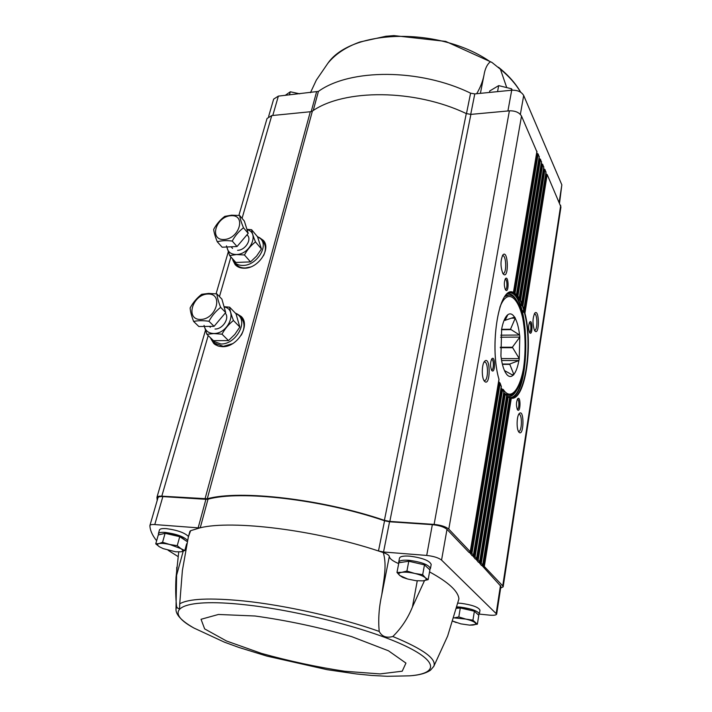 <?xml version="1.0" encoding="UTF-8"?>
<svg xmlns="http://www.w3.org/2000/svg" width="712" height="712" viewBox="0 0 712 712"><rect width="100%" height="100%" fill="white"/><g stroke="black" fill="none" stroke-linecap="round" stroke-linejoin="round"><path stroke-width="1.07" d="M479.345 614.109L489.42 615.124C493.817 615.506 496.228 615.168 496.664 614.1L441.556 560.095C438.539 557.754 433.59 556.206 426.711 555.44L383.537 551.996L378.481 550.981L383.27 552.565C387.292 565.755 383.457 581.01 381.748 594.929C378.971 607.292 378.125 619.458 379.211 631.419C340.585 617.651 285.183 605.2 243.575 600.946C210.031 597.679 188.751 598.641 179.727 603.803L179.62 607.594C179.032 609.187 178.036 608.902 176.612 606.758C175.624 597.786 175.428 587.996 176.024 577.388L178.721 552.058M379.211 631.419C381.89 636.555 386.429 638.255 392.828 636.51C401.274 628.251 407.807 618.425 412.417 607.042L424.521 580.6M429.505 572.137L429.95 572.119C448.578 582.345 458.234 591.272 458.92 598.89L458.902 599.112M410.094 675.795C419.154 675.172 425.972 673.294 430.529 670.161L433.804 666.334L447.643 636.056L458.92 598.89M187.47 540.337C183.758 536.572 176.353 533.938 165.264 532.425C161.135 532.149 158.847 532.576 158.393 533.715L159.47 529.942C159.933 528.793 162.22 528.357 166.341 528.633C177.297 530.102 184.675 532.727 188.475 536.501M179.727 603.803L182.388 570.472L188.36 536.893L189.881 531.375L190.62 530.689L200.25 527.779L198.159 527.85L205.91 499.308L162.852 496.593C159.96 496.442 158.34 496.807 157.993 497.697L157.966 497.928M156.631 540.737C152.386 535.504 150.143 530.502 149.894 525.732L149.921 525.509C150.25 524.691 151.87 524.37 154.78 524.566L198.159 527.85M178.036 556.535L168.103 550.269M207.993 499.201C240.371 490.043 322.278 499.406 384.56 520.775L378.481 550.981C315.354 529.959 232.628 519.804 200.25 527.779L207.993 499.201L205.91 499.308M383.537 551.996L389.553 521.771L384.56 520.775M389.553 521.771L432.335 524.655C439.153 525.349 444.03 526.916 446.994 529.372L469.003 552.423L470.249 551.702L448.783 529.123C445.828 526.666 440.942 525.091 434.106 524.406L389.829 521.424L384.4 520.338C321.806 498.97 239.873 489.651 207.281 498.774L161.802 496.175C158.918 496.024 157.299 496.389 156.952 497.279L157.183 500.5M482.389 565.168L482.282 565.844L484.32 566.512L502.734 585.878L503.162 586.839L500.643 588.085M482.282 565.844L500.91 586.359L496.664 614.1M479.229 562.649L481.49 565.506L482.798 564.981L481.285 563.317L479.229 562.649L479.345 561.955M476.132 559.401L478.437 562.302L479.746 561.768L478.206 560.077L476.132 559.401L476.248 558.697M472.999 556.108L475.331 559.053L476.639 558.511L475.082 556.793L472.999 556.108L473.115 555.396M476.666 93.726C480.271 87.656 482.7 81.506 483.964 75.267C484.952 68.939 487.053 64.454 490.292 61.802L491.903 62.389L500.42 69.251L506.588 87.184M490.292 61.802C439.722 26.433 351.443 28.916 327.849 63.306L316.324 80.136L310.459 92.676M268.602 116.545L273.657 99.11L278.365 96.12L318.424 91.394C349.957 68.521 419.964 68.379 470.588 93.183L466.467 113.662M545.775 173.835L547.172 174.52L560.94 206.978L503.162 586.839M238.876 215.407L267.045 118.486L271.762 115.575L310.316 111.739L205.02 498.898M536.857 151.709L521.522 116.109C519.324 112.443 515.274 110.689 509.392 110.832L470.881 114.383L466.28 113.582C414.82 88.947 344.19 88.76 312.39 111.081L310.316 111.739M543.541 168.78L544.956 169.474L545.944 172.34M541.28 163.671L542.713 164.374L543.71 167.275M538.993 158.5L540.444 159.212L541.449 162.149M536.679 153.258L538.147 153.979L539.171 156.96M513.121 292.89L512.231 293.068L513.423 292.445C499.512 284.533 488.841 344.822 498.952 379.318L498.898 379.71M469.813 552.77L472.189 555.761L473.498 555.209L471.923 553.464L469.813 552.77L469.938 552.04M513.058 293.273L515.052 293.291L516.387 294.973L514.456 293.397M498.614 381.881L500.136 383.296L471.923 553.464M500.136 383.296L501.239 386.723M516.129 295.071L516.004 295.836L515.221 295.427L516.387 294.973M516.004 295.836L517.936 296.13L519.11 298.631L517.375 296.094M501.043 388.369L502.583 389.508L475.082 556.793M502.583 389.508L503.829 391.983M518.834 298.773L518.656 299.868L517.918 299.271L519.11 298.631M518.656 299.868L520.543 300.402L542.713 164.374M503.713 393.166L505.111 393.7L506.632 395.623M521.273 303.864L521.051 305.279L520.347 304.505L521.691 303.357L520.543 300.402M521.051 305.279L522.875 306.044L544.956 169.474M506.597 396.353L509.659 397.616C530.832 398.204 530.529 292.053 509.374 292.774C530.529 292.098 530.832 398.159 509.694 397.616L507.941 396.655M547.172 174.52L524.94 313.173L522.492 311.18L523.89 309.756L522.875 306.044M509.703 397.848L511.296 398.231L484.32 566.512M534.498 330.404L534.979 331.089C539.669 335.842 539.429 308.234 534.819 313.084C532.505 318.184 532.398 323.96 534.498 330.404M529.568 332.495L529.853 332.905C532.754 335.859 532.62 318.958 529.773 321.966C528.34 325.081 528.277 328.597 529.568 332.495M518.745 431.89L518.968 432.184C523.952 437.586 524.486 408.359 519.306 413.494C516.707 415.817 516.298 428.757 518.745 431.89M517.437 409.694L517.597 409.907C520.641 413.165 520.873 395.525 517.758 398.658C516.138 402.066 516.04 405.742 517.437 409.694M259.257 237.461L263.333 240.371C271.459 248.808 258.385 268.362 244.572 268.219C240.585 268.299 237.452 267.125 235.174 264.668L232.86 260.236M236.518 313.574L241.217 316.466C250.873 325.215 237.247 347.403 222.456 346.691L218.913 346.272L215.246 344.67L213.734 343.451L210.868 338.743M484.222 380.911L484.516 381.294C490.621 387.711 490.782 354.959 484.614 361.296C481.739 364.072 481.472 377.315 484.222 380.911M491.645 370.311L491.85 370.578C495.392 374.29 495.445 355.065 491.885 358.732C490.176 362.319 490.096 366.173 491.645 370.311M502.77 273.292L503.402 274.191C509.08 279.754 508.288 248.951 502.894 254.878C500.42 260.316 500.376 266.457 502.77 273.292M505.369 289.633L505.725 290.131C509.08 293.46 508.706 275.099 505.493 278.597C503.98 281.863 503.945 285.548 505.369 289.633M517.206 409.275L517.312 409.284C519.306 409.56 519.448 399.076 517.446 399.272L517.339 399.281M505.306 289.508L505.449 289.526C507.567 289.713 507.353 278.917 505.235 279.22L505.093 279.238M518.407 431.312L518.683 431.365C522.074 431.846 522.394 413.983 519.004 414.295L518.719 414.34M502.797 273.346L503.17 273.408C506.837 273.702 506.357 255.145 502.708 255.679L502.334 255.768M491.44 369.946L491.636 369.982C493.906 370.24 493.932 359.097 491.672 359.337L491.467 359.373M529.452 332.282L529.514 332.29C531.401 332.495 531.321 322.34 529.443 322.589L529.381 322.598M483.92 380.413L484.427 380.546C488.432 381 488.53 361.643 484.525 362.043L484.018 362.168M534.418 330.252L534.614 330.27C537.747 330.617 537.596 313.494 534.463 313.912L534.276 313.939M470.588 93.183L474.788 93.913L511.706 90.219C517.526 90.041 521.522 91.803 523.694 95.506L561.839 184.844L559.579 202.795M398.702 562.213L399.494 558.11C400.117 556.401 403.508 555.743 409.676 556.143C422.421 557.852 429.594 560.611 431.196 564.438L430.457 568.559C428.838 564.767 421.655 562.008 408.893 560.291C402.725 559.881 399.325 560.513 398.702 562.213L398.809 562.987M458.047 603.117L461.02 603.313C472.252 604.897 478.571 607.194 479.986 610.193L479.381 613.966C477.966 610.994 471.629 608.707 460.388 607.105L457.104 606.9M383.27 552.565C387.079 553.909 389.099 555.209 389.313 556.455C389.615 558.697 392.739 561.083 398.684 563.61M511.269 90.264L511.545 88.778L498.685 85.618L489.74 90.967L489.456 92.444M497.554 91.634L498.685 85.618M512.302 90.175L511.545 88.778M289.41 94.936L290.309 91.786L285.192 95.39M299.752 93.824L290.309 91.786M188.36 536.893L190.62 530.689M158.393 533.715L158.714 534.854M184.595 539.883L184.479 539.687C181.409 536.714 175.535 534.641 166.848 533.466L165.513 533.395M164.73 533.395L161.401 534.205M165.104 533.306L162.559 542.286L158.99 543.585L155.741 543.861L158.286 534.961L165.104 533.306L179.736 536.679L187.167 541.583M478.393 614.937L479.381 613.966M473.845 611.092L461.332 607.959L456.864 607.826M476.577 613.255L474.779 611.581M456.739 608.315L460.299 607.968L474.388 611.216L478.793 615.302L477.369 624.21L472.937 620.197L465.79 619.084L458.795 616.948L454.443 617.82M429.576 569.618L430.457 568.559M423.569 564.661L408.919 561.27M408.652 561.261L402.378 562.204M427.262 567.464L425.117 565.47M396.985 572.448L398.853 562.738L408.777 561.243L424.477 564.874L429.906 569.92L428.152 579.648L425.331 577.744L422.679 574.691L414.695 573.436L406.926 571.051L401.826 572.314L396.985 572.448L399.743 575.474L402.68 577.379L406.588 578.705M408.777 561.243L406.926 571.051M424.477 564.874L422.679 574.691M416.048 580.716L422.999 580.85C426.159 580.378 426.933 579.346 425.331 577.744C423.364 576.106 419.822 574.673 414.695 573.436C409.516 572.288 405.217 571.914 401.826 572.314C398.729 572.822 398.035 573.881 399.743 575.474L407.673 579.034L416.048 580.716L422.999 580.85L428.152 579.648M460.299 607.968L458.795 616.948M474.388 611.216L472.937 620.197M452.948 621.176L460.833 623.863L469.537 625.118L477.369 624.21M452.93 621.238L456.267 622.573M155.741 543.861L159.47 546.807L163.253 548.649L175.606 551.782L181.16 551.8L184.8 550.554L180.893 548.632L177.235 545.668L169.759 544.493L162.559 542.286M175.606 551.782L181.16 551.8C183.304 551.266 183.215 550.216 180.893 548.632L169.759 544.493C164.953 543.434 161.366 543.131 158.99 543.585C156.916 544.155 157.085 545.232 159.47 546.807L163.253 548.649M186.66 543.79L184.8 550.554M179.736 536.679L177.235 545.668M469.537 625.118L472.501 625.091C475.509 624.807 476.364 624.015 475.082 622.724C473.48 621.398 470.383 620.188 465.79 619.084L453.998 617.865M504.452 370.56L513.023 375.286C510.993 377.093 508.964 376.888 506.935 374.681L505.458 372.563C503.331 368.763 501.827 363.236 500.928 355.991L501.657 329.06C502.886 322.723 504.586 318.273 506.766 315.71L507.834 314.713L505.102 320.293L504.114 320.302M511.314 318.175L515.274 318.122L514.669 317.062L505.102 320.293M504.087 320.364L505.262 320.347M501.515 329.336L510.504 329.255L515.274 318.122M500.785 335.165L519.635 335.032L510.504 329.255M501.444 329.718L510.611 329.638M500.313 347.242L512.373 347.225L519.84 337.096L500.598 337.212M501.275 358.581L519.279 358.625L512.373 347.225M500.331 347.732L512.355 347.714M502.334 364.028L509.685 364.063L518.968 360.539L501.595 360.486M511.91 374.743L513.833 374.432L509.685 364.063M502.414 364.357L509.569 364.384M513.779 374.752L513.023 375.286M519.279 358.625L518.968 360.539M513.833 374.432C516.031 371.646 517.704 367.054 518.861 360.655M514.562 317.169C512.418 313.876 510.175 313.058 507.834 314.713M519.538 334.863C518.728 327.912 517.321 322.447 515.31 318.469M519.635 335.032L519.84 337.096M519.244 358.278L519.787 337.408M232.067 258.26L234.141 262.06C236.313 264.392 239.285 265.514 243.068 265.425C256.187 265.549 268.602 246.975 260.886 238.983L257.121 236.268M234.141 262.06L236.446 264.615C238.609 266.947 241.582 268.068 245.355 267.988L250.464 267.009M263.467 255.777C266.137 250.161 266.012 245.435 263.102 241.617L260.886 238.983M217.267 241.768L222.144 247.206L237.034 246.53L248.203 233.358L244.35 221.085L239.65 215.496C240.095 218.575 241.368 222.678 243.486 227.804C238.921 231.231 235.165 235.654 232.228 241.057C226.363 240.345 221.379 240.576 217.267 241.768C215.202 236.66 214.009 232.53 213.671 229.389C216.537 224.075 220.248 219.732 224.805 216.359L231.569 215.184L239.65 215.496M248.203 233.358L243.486 227.804M237.034 246.53L232.228 241.057M231.044 215.7C246.405 214.597 239.472 238.84 224.049 239.508C208.723 240.291 215.932 216.421 231.044 215.7M247.064 229.736C259.889 232.272 250.455 254.54 236.402 254.495C230.884 254.442 227.724 251.932 226.932 246.984M246.948 234.844C252.431 238.76 245.471 250.348 237.603 250.312M226.478 245.854L229.665 255.59L236.411 254.576L244.447 254.976C247.313 249.698 250.989 245.346 255.475 241.929C253.383 236.891 252.093 232.815 251.603 229.709L246.948 229.353M244.447 254.976L250.517 261.891L256.596 256.098L261.438 248.951L257.548 236.776L251.603 229.709M250.517 261.891L235.832 262.461L229.665 255.59M261.438 248.951L255.475 241.929M210.28 337.586L212.568 340.915L220.853 343.985C234.898 344.644 247.847 323.577 238.671 315.283L235.12 312.88M212.568 340.915L215.024 343.282L223.292 346.361L232.628 343.665M241.252 335.183C245.008 328.205 244.937 322.394 241.03 317.739L238.671 315.283M193.628 321.459L198.844 326.505L214.081 326.336L225.686 312.532L221.904 299.138L216.884 293.923C217.24 297.438 218.495 301.915 220.649 307.362C215.878 311.073 211.98 315.701 208.945 321.254C202.902 320.436 197.794 320.507 193.628 321.459C191.537 316.039 190.371 311.536 190.122 307.949C193.077 302.502 196.93 297.954 201.683 294.305L208.58 293.415L216.884 293.923M225.686 312.532L220.649 307.362M214.081 326.336L208.945 321.254M208.029 294.012C223.755 293.388 216.341 319.323 200.544 319.466C184.853 319.733 192.552 294.225 208.029 294.012M224.111 306.961C238.208 309.186 228.677 334.044 213.742 333.492C208.696 333.323 205.563 330.973 204.362 326.443M225.197 313.111C230.02 317.881 222.74 329.336 215.024 329.024M204.041 325.402L206.872 334.293L213.742 333.581L222.002 334.168C224.956 328.748 228.775 324.191 233.456 320.498C231.329 315.158 230.056 310.717 229.647 307.183L224.04 306.694M222.002 334.168L228.481 340.585L234.809 334.435L239.819 327.022L235.992 313.778L229.647 307.183M228.481 340.585L213.458 340.665L206.872 334.293M239.819 327.022L233.456 320.498M176.612 606.758L175.989 609.454L176.763 567.268M433.644 666.646L433.67 666.583C437.221 659.25 423.613 649.228 392.828 636.51M500.42 69.251C509.142 76.469 515.871 84.114 520.588 92.186M508.172 396.993L481.285 563.317M509.632 397.803L482.736 564.838M505.271 394.048L478.206 560.077M506.632 395.649L479.683 561.626M541.529 161.677L519.208 297.99M540.444 159.212L517.936 296.13M539.251 156.48L516.467 294.457M538.147 153.979L515.052 293.291M498.952 379.318L470.249 551.702M536.937 151.22L513.423 292.445M537.32 153.418L514.055 293.353M499.299 382.166L470.899 553.028M501.275 386.474L473.436 555.057M539.616 158.651L516.983 295.996M501.729 388.583L474.076 556.357M503.838 391.867L476.577 558.359M541.894 163.822L519.618 300.108M504.39 393.318L477.209 559.65M543.781 166.813L521.682 302.92M544.137 168.931L521.994 305.59M507.264 396.442L480.288 562.889M546.362 173.977L524.085 312.55M510.237 292.516C530.876 293.914 531.019 397.002 510.371 397.875L483.332 566.084M523.445 310.387L523.16 312.15M546.015 171.886L523.899 309.248M511.296 398.231C525.18 400.767 533.466 345.676 524.94 313.173M560.7 205.341L502.734 585.878M312.39 111.081L207.281 498.774M271.762 115.575L242.062 218.362M230.91 256.97L219.456 296.593M208.198 335.575L161.802 496.175M521.522 116.109L448.783 529.123M509.392 110.832L434.106 524.406M470.881 114.383L389.829 521.424M466.28 113.582L384.4 520.338M213.956 343.665L211.473 339.66M237.434 314.188L241.421 316.689M217.525 345.836L212.265 340.612M238.378 314.98L243.566 320.249M235.378 264.9L233.376 261.09M260.031 238.093L263.52 240.612M238.351 267.027L234.043 261.954M260.797 238.876L265.211 243.842M513.361 292.837L511.136 292.418C498.373 289.953 489.447 347.376 499.005 379.407M521.567 303.668L520 300.242M523.747 310.138L522.359 305.768M511.438 397.955L510.842 397.901L511.438 397.955C525.162 399.361 533.021 344.563 524.441 312.773M506.526 395.4L507.184 395.267M506.899 295.133L506.232 294.999M506.624 396.201L507.327 396.45M507.816 396.566C511.901 397.136 515.524 393.656 518.692 386.127M518.461 304.202C515.248 296.699 511.608 293.237 507.54 293.816M316.52 92.026L311.206 111.579M318.424 91.394L313.236 110.529M278.365 96.12L272.785 115.469M561.839 184.844L559.214 201.959M523.694 95.506L520.356 114.392M511.706 90.219L507.914 110.965M474.788 93.913L470.712 114.392M483.964 75.267L480.404 93.352M154.78 524.566L162.852 496.593M496.219 613.192L500.474 585.398M441.556 560.095L446.994 529.372M426.711 555.44L432.335 524.655M193.993 628.064L224.369 642.144L238.832 647.422L266.991 656.126L327.226 669.698L356.401 673.952L371.575 675.439L387.284 676.302L409.489 675.839C438.227 673.712 439.108 661.386 402.636 644.689C366.52 628.037 296.067 610.113 244.234 604.693C178.943 597.546 161.588 610.629 193.993 628.064L193.993 628.064C181.978 621.22 175.971 615.017 175.989 609.454M254.985 615.996L218.433 614.465L201.042 619.289L204.647 628.892L226.532 641.014L261.429 653.385C289.161 661.101 316.956 667.064 344.813 671.274L380.021 673.917L402.218 671.202L405.947 663.103L388.44 650.777L351.639 636.617C319.359 627.317 287.132 620.446 254.985 615.996M381.748 594.929L389.313 556.455M412.417 607.042L417.25 580.85M176.024 577.388L183.215 551.204M503.188 389.393C514.189 406.338 526.942 375.313 525.296 339.704C524.255 303.837 509.303 282.37 499.877 307.255M503.811 392.561L504.648 393.389M505.235 393.878L508.911 395.293C530.663 396.166 530.369 294.101 508.626 295.088L504.959 296.53M327.849 63.306C335.263 54.139 345.943 47.045 359.898 41.999L385.922 36.25L393.923 35.6L445.703 41.403L491.903 62.389M498.453 67.231C508.181 74.991 515.613 83.34 520.739 92.275M499.014 379.487L470.312 551.853M536.973 151.478L513.459 292.694M501.337 386.563L473.498 555.209M539.287 156.729L516.494 294.777M502.512 389.25L503.909 391.876L476.639 558.511M541.565 161.927L519.226 298.373M505.146 393.754L506.713 395.596L479.746 561.768M543.817 167.053L521.691 303.357M509.739 397.67L482.798 564.981M546.051 172.126L523.89 309.756M228.267 251.915L216.083 293.825M205.457 330.368L156.952 497.279M500.055 382.958L501.337 386.527M149.921 525.509L157.993 497.697M506.383 395.249L508.911 395.293M506.09 295.151L508.626 295.088M231.124 246.797L232.566 248.426M247.002 234.782L247.589 235.467M209.417 326.39L210.334 327.289"/></g></svg>
